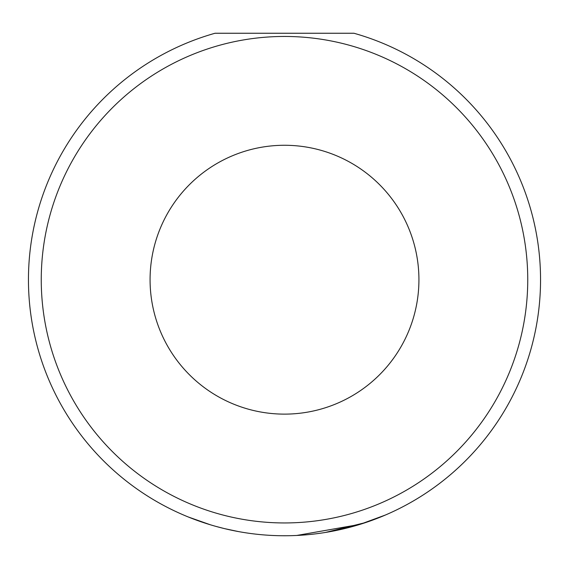 <?xml version="1.0" encoding="UTF-8"?>
<svg xmlns="http://www.w3.org/2000/svg" width="569" height="569" viewBox="0 0 569 569"><rect width="100%" height="100%" fill="white"/><g stroke="black" fill="none" stroke-linecap="round" stroke-linejoin="round"><path stroke-width="0.85" d="M239.208 531.709L237.55 531.41M216.064 526.432L224.535 528.629M329.586 531.752L364.046 523.082M385.505 514.988L359.9 524.398L296.733 535.457M150.074 279.699A134.426 134.426 0 0 0 284.5 414.125A134.426 134.426 0 0 0 418.926 279.699A134.426 134.426 0 0 0 284.5 145.273A134.426 134.426 0 0 0 150.074 279.699M28.45 279.699A256.05 256.05 0 0 1 215.039 33.251L353.961 33.251A256.05 256.05 0 0 1 284.5 535.749A256.05 256.05 0 0 1 28.45 279.699A256.05 256.05 0 0 0 284.5 535.749A256.05 256.05 0 0 0 540.55 279.699M210.494 524.824L188.232 516.965M325.511 532.442L365.782 522.506L355.362 525.749M257.28 534.298L255.026 534.049M224.449 528.608L238.482 531.581M527.748 279.699A243.248 243.248 0 0 0 284.5 36.452A243.248 243.248 0 0 0 41.253 279.699A243.248 243.248 0 0 0 284.5 522.947A243.248 243.248 0 0 0 527.748 279.699"/></g></svg>

